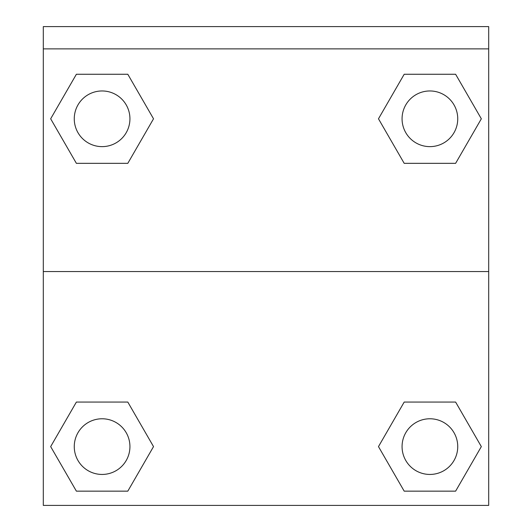 <?xml version="1.0" encoding="UTF-8"?>
<svg xmlns="http://www.w3.org/2000/svg" width="532" height="532" viewBox="0 0 532 532"><rect width="100%" height="100%" fill="white"/><g stroke="black" fill="none" stroke-linecap="round" stroke-linejoin="round"><path stroke-width="0.8" d="M382.967 438.834L404.194 402.066L420.3 402.066L404.194 402.066L378.478 446.607L404.194 402.066L455.618 402.066L404.194 402.066L455.618 402.066L481.334 446.607L455.618 491.149L481.334 446.607M76.382 402.066L127.806 402.066L76.382 402.066L50.666 446.607L76.382 402.066L127.806 402.066L153.522 446.607L127.806 491.149L76.382 491.149L127.806 491.149L76.382 491.149L50.666 446.607M149.033 126.569L127.806 163.337L111.7 163.337L127.806 163.337L153.522 118.796L127.806 163.337L76.382 163.337L127.806 163.337L76.382 163.337L50.666 118.796L76.382 74.261L50.666 118.796M455.618 163.337L404.194 163.337L455.618 163.337L481.334 118.796L455.618 163.337L404.194 163.337L378.478 118.796L404.194 74.261L378.478 118.796M488.695 48.871L488.695 26.6L43.305 26.6L43.305 48.871L488.695 48.871L488.695 505.4L43.305 505.4L43.305 48.871M455.618 491.149L404.194 491.149L455.618 491.149L404.194 491.149L378.478 446.607M43.305 271.566L488.695 271.566M404.194 74.261L455.618 74.261L404.194 74.261L455.618 74.261L481.334 118.796M76.382 74.261L127.806 74.261L76.382 74.261L127.806 74.261L153.522 118.796M457.739 446.607A27.837 27.837 0 0 0 415.984 422.501A27.837 27.837 0 0 0 415.984 470.714A27.837 27.837 0 0 0 457.739 446.607M129.934 446.607A27.837 27.837 0 0 0 88.179 422.501A27.837 27.837 0 0 0 88.179 470.714A27.837 27.837 0 0 0 129.934 446.607M457.739 118.796A27.837 27.837 0 0 0 415.984 94.689A27.837 27.837 0 0 0 415.984 142.902A27.837 27.837 0 0 0 457.739 118.796M129.934 118.796A27.837 27.837 0 0 0 88.179 94.689A27.837 27.837 0 0 0 88.179 142.902A27.837 27.837 0 0 0 129.934 118.796M404.194 402.066L420.3 402.066M111.7 402.066L127.806 402.066M420.3 163.337L404.194 163.337M127.806 163.337L111.7 163.337"/></g></svg>
